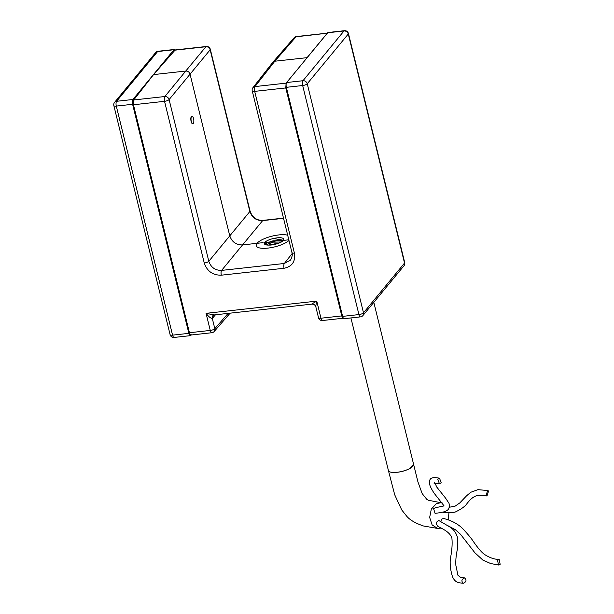 <?xml version="1.0" encoding="UTF-8"?>
<svg xmlns="http://www.w3.org/2000/svg" width="614" height="614" viewBox="0 0 614 614"><rect width="100%" height="100%" fill="white"/><g stroke="black" fill="none" stroke-linecap="round" stroke-linejoin="round"><path stroke-width="0.92" d="M413.636 464.506L409.638 468.697C403.513 471.583 397.55 472.795 391.763 472.327A12.971 4.06 -13.8 0 0 406.084 470.147A12.971 4.06 -13.8 0 0 413.606 464.353L373.819 302.349M441.205 528.04L437.675 528.439L432.133 524.932L429.654 517.441L431.304 509.159L436.377 503.61L441.029 502.72L442.372 503.027M448.964 512.767L448.243 519.874M437.613 526.098L437.552 526.075C440.883 528.378 449.525 531.118 451.904 538.094C452.472 544.073 451.95 550.965 450.331 558.778C449.816 564.396 450.499 570.245 452.38 576.331C453.923 580.337 456.425 582.517 459.894 582.87L463.332 583.3C461.106 581.143 461.521 579.347 464.568 577.904L460.6 577.36L457.96 575.295L455.88 565.425C455.396 556.453 457.346 550.451 457.576 547.596L457.43 537.25C455.212 529.997 450.945 527.779 449.433 526.735L439.117 520.703M437.935 526.183C435.556 523.934 435.81 522.069 438.688 520.572L439.048 520.672M440.821 521.47L441.604 519.137L443.446 518.462C451.405 520.403 457.86 523.826 462.802 528.731C468.206 534.571 471.859 539.015 473.762 542.07C478.168 548.371 481.721 552.477 484.431 554.381C489.442 557.658 494.377 559.369 499.236 559.523L500.157 564.304L498.484 565.026L497.563 560.237L499.236 559.523M486.979 496.035L486.035 495.582L487.631 490.532L488.583 490.985L486.979 496.035C477.554 493.871 473.463 495.544 467.154 503.342C465.282 506.274 461.275 509.19 455.135 512.091C450.024 512.943 445.825 512.951 442.541 512.13L442.517 512.122M435.042 483.195L436.731 487.025L445.664 498.246L449.026 503.357L449.555 506.136L448.565 509.183C445.825 512.015 441.788 512.513 435.057 513.35L433.614 508.76L435.196 507.786L444.075 505.905L434.374 493.526C429.57 486.465 428.181 481.76 430.199 479.396C431.105 477.577 434.213 477.178 439.524 478.214L441.197 482.781L439.44 483.771L437.767 479.196L439.524 478.214M464.568 577.904C466.786 580.061 466.379 581.857 463.332 583.3M175.143 49.934A3.707 1.366 -96.3 0 0 174.376 49.473A3.707 1.366 -96.3 0 0 173.939 49.734L132.908 99.491A3.707 1.366 -96.3 0 0 132.609 104.296L188.866 333.348A3.707 1.366 -96.3 0 0 190.417 335.651A3.707 1.366 -96.3 0 0 190.847 335.382L191.154 335.014M327.692 32.765L344.001 30.969A3.707 1.366 -96.3 0 1 344.431 30.7L328.129 32.504A3.707 1.366 83.7 0 0 327.692 32.765L286.661 82.522A3.707 1.366 83.7 0 0 286.362 87.326L342.62 316.379A3.707 1.366 83.7 0 0 344.17 318.681L360.479 316.878A3.707 3.707 0 0 0 362.928 315.55A3.707 3.247 -140.5 0 0 363.496 312.818A3.707 1.159 166.2 0 1 358.929 314.575A3.707 1.366 83.7 0 0 360.479 316.878M193.272 123.406A3.707 1.366 -96.3 0 1 192.834 123.667A3.707 1.366 -96.3 0 1 191.161 120.758A3.707 1.366 -96.3 0 1 191.591 116.568A3.707 1.366 -96.3 0 1 192.021 116.299A3.707 1.366 -96.3 0 1 193.694 119.208A3.707 1.366 -96.3 0 1 193.272 123.406M282.555 240.834L280.176 239.782L265.309 242.86L264.481 243.973M264.811 242.453A9.264 2.901 -13.8 0 0 264.381 243.72A9.264 2.901 -13.8 0 0 268.057 245.086C272.294 245.255 276.714 244.234 281.319 242.031L283.86 238.953C282.31 237.426 278.848 237.28 273.491 238.508A9.264 2.901 -13.8 0 0 264.811 242.453M282.348 241.34L282.578 240.105L273.491 238.508M278.641 243.236L268.993 245.132M280.798 239.928L264.872 243.259M279.216 243.006L268.211 245.101M265.908 244.825L273.169 242.123L281.381 241.993M264.504 244.004L272.908 240.849L282.317 240.619M270.521 245.078L277.098 243.766M288.979 240.465A17.652 5.526 166.2 0 1 270.321 247.772A17.652 5.526 166.2 0 1 256.238 245.723A17.652 5.526 166.2 0 1 257.066 243.313A17.652 5.526 166.2 0 1 271.089 236.39A17.652 5.526 166.2 0 1 287.682 235.208M191.384 334.783C190.655 335.444 190.01 334.753 189.442 332.734L133.445 104.756L133.706 99.967L153.561 74.601L175.228 49.926M191.023 335.029L211.807 332.734A3.707 1.366 -96.3 0 1 210.264 330.432L189.442 332.734M211.807 332.734A3.707 3.707 0 0 0 214.202 331.483A3.707 3.247 -139 0 0 214.816 328.69L214.816 328.69A3.707 1.159 166.2 0 1 210.264 330.432L206.066 313.34C208.507 316.578 210.587 318.275 212.298 318.428L215.468 314.775M343.786 317.96C343.026 318.62 342.359 317.937 341.783 315.918L285.786 87.94L254.695 91.371L294.413 253.075C295.633 261.472 292.187 266.537 284.067 268.264L221.324 275.187C212.797 275.295 207.11 271.242 204.262 263.03L164.544 101.318L133.445 104.756M290.683 259.952L284.359 263.475L221.616 270.398L242.545 244.909C236.152 244.994 231.885 241.954 229.751 235.791L190.033 74.087C189.319 72.03 187.892 71.017 185.766 71.047L164.836 96.528L133.706 99.967M193.088 123.422C191.637 125.425 189.849 118.195 191.407 116.583L191.852 116.322M153.561 74.601L185.766 71.047L205.882 46.748A3.707 1.366 -96.3 0 1 206.304 46.495L175.19 49.934M221.324 275.187A3.707 1.366 83.7 0 1 221.616 270.398C215.222 270.482 210.955 267.443 208.814 261.28L169.096 99.575A3.707 3.224 -140.6 0 0 164.836 96.528A3.707 1.366 -96.3 0 0 164.544 101.318A3.707 1.159 166.2 0 0 169.08 99.591A3.707 1.159 -13.8 0 0 169.096 99.575L210.149 49.795L249.867 211.5C252.016 217.648 256.284 220.687 262.662 220.618A3.707 1.366 -96.3 0 1 263.091 220.365L283.484 218.116M327.162 33.363L307.038 57.662L274.834 61.216L296.032 36.802A3.707 1.366 -96.3 0 1 296.455 36.548A3.707 3.707 0 0 0 294.068 37.799A3.707 3.247 41 0 1 296.032 36.802L327.339 33.202M252.914 87.702A3.707 3.707 0 0 0 252.231 90.88A3.707 1.159 166.2 0 0 254.695 91.371A3.707 1.366 -96.3 0 1 254.979 86.582L274.834 61.216L272.862 62.221L252.914 87.702A3.707 3.247 38.1 0 1 254.979 86.582L286.109 83.143L307.069 57.777M213.795 314.951A3.707 3.247 -139 0 0 212.912 315.634L212.912 315.634A3.707 3.247 -139 0 0 212.298 318.428L214.816 328.69L228.109 313.378M212.912 315.634L214.063 314.928L206.066 313.34L316.77 301.121L311.889 303.93M316.149 306.969C315.535 307.576 315.742 305.626 316.77 301.121L320.968 318.213L341.783 315.918M286.109 83.143L285.786 87.94M283.538 218.315L262.662 220.618L242.545 244.909L263.099 242.645M283.653 240.373L288.81 239.805M437.675 528.439L423.499 525.991C415.225 523.174 409.538 519.797 406.43 515.852L401.74 509.942L394.702 494.784L388.409 470.524A12.971 4.06 -13.8 0 0 388.409 470.539A12.971 4.06 -13.8 0 0 389.476 471.69A12.971 4.06 -13.8 0 0 389.621 471.759A12.971 4.06 -13.8 0 0 391.755 472.327M188.866 333.348L172.565 335.144A3.707 1.366 83.7 0 0 174.107 337.447L190.417 335.651M132.609 104.296L116.299 106.092L172.565 335.144A3.707 1.159 166.2 0 1 170.101 334.653A3.707 3.707 0 0 0 174.107 337.447M132.908 99.491L116.599 101.295A3.707 1.366 83.7 0 0 116.299 106.092A3.707 1.159 166.2 0 1 113.843 105.593L170.101 334.653M173.939 49.734L157.637 51.538L116.599 101.295A3.707 3.247 -140.5 0 0 114.58 102.354A3.707 3.707 0 0 0 113.843 105.593M174.376 49.473L158.067 51.269A3.707 1.366 83.7 0 0 157.637 51.538A3.707 3.247 -140.5 0 0 155.611 52.597L114.58 102.354M362.928 315.55L403.958 265.801A3.707 3.247 -140.5 0 0 404.526 263.061L363.496 312.818L307.238 83.765A3.707 1.159 166.2 0 1 302.671 85.523L358.929 314.575L342.62 316.379M348.268 34.008L307.238 83.765A3.707 3.247 39.5 0 0 302.971 80.726L344.001 30.969A3.707 3.247 39.5 0 1 348.268 34.008L404.526 263.061A3.707 1.159 166.2 0 0 404.703 262.554L348.437 33.501A3.707 1.159 166.2 0 1 348.268 34.008M286.661 82.522L302.971 80.726A3.707 1.366 -96.3 0 0 302.671 85.523L286.362 87.326M174.76 50.187L205.882 46.748A3.707 3.27 -140.4 0 1 210.149 49.795A3.707 1.159 -13.8 0 0 210.165 49.772A3.707 1.159 166.2 0 0 210.31 49.297L250.036 211.001A3.707 1.159 -13.8 0 1 249.867 211.5L208.814 261.28A3.707 1.159 166.2 0 1 204.262 263.03M214.056 314.936L311.866 304.137C313.877 304.068 315.205 304.997 315.857 306.923L318.505 317.714A3.707 1.159 -13.8 0 0 320.968 318.213A3.707 1.366 83.7 0 0 322.511 320.516L343.31 318.221M292.141 253.528L284.359 263.475A3.707 1.366 83.7 0 0 284.067 268.264M294.413 253.075A3.707 1.159 166.2 0 1 291.949 252.577C292.824 253.666 292.356 256.184 290.552 260.129M388.409 470.539L350.924 317.937M413.621 464.422L417.934 481.89L422.171 493.595L426.814 499.359L428.296 500.233L441.029 502.72M498.484 565.026L490.555 563.514L482.842 560.052L474.852 552.73L460.538 534.333L455.388 529.698L447.629 525.561M487.631 490.532L477.968 489.65L470.823 492.259L466.632 495.744L459.809 502.92L455.243 506.066L449.425 507.241M439.44 483.771L433.991 483.157L434.697 482.665M158.067 51.269A3.707 3.707 0 0 0 155.611 52.597M403.958 265.801A3.707 3.707 0 0 0 404.703 262.554M348.437 33.501A3.707 3.707 0 0 0 344.431 30.7M210.31 49.297A3.707 3.707 0 0 0 206.312 46.495M250.036 211.001C251.617 215.284 254.511 220.587 263.091 220.365M296.455 36.548L327.392 33.133M230.112 313.163L214.202 331.483M318.505 317.714A3.707 3.707 0 0 0 322.519 320.516M294.068 37.799L272.869 62.214M252.231 90.872L291.949 252.577"/></g></svg>
